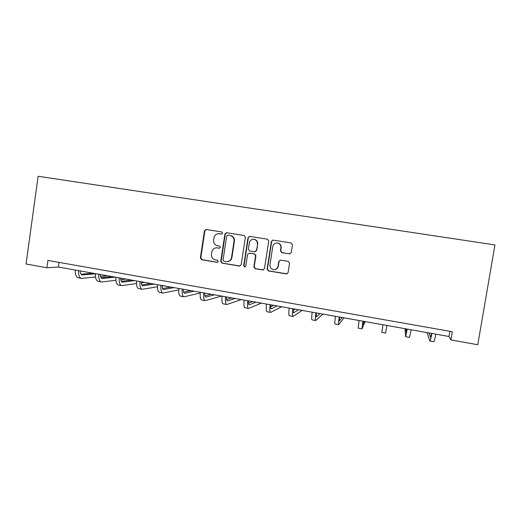 <?xml version="1.0" encoding="UTF-8"?>
<svg xmlns="http://www.w3.org/2000/svg" width="521" height="521" viewBox="0 0 521 521"><rect width="100%" height="100%" fill="white"/><g stroke="black" fill="none" stroke-linecap="round" stroke-linejoin="round"><path stroke-width="0.78" d="M222.578 233.18L221.705 231.949L206.14 229.481L204.453 230.757L200.364 257.947L201.549 259.692L217.101 262.304L218.292 261.418L217.426 260.187L215.407 259.849C212.607 259.08 211.292 257.205 211.454 254.222L211.8 251.956C212.412 249.325 214.027 247.944 216.645 247.82L219.367 248.217L220.429 247.312L219.562 246.081L217.544 245.749C214.743 244.994 213.421 243.125 213.584 240.135L213.929 237.863C214.431 235.518 215.824 234.137 218.117 233.727L221.653 234.085L222.578 233.18M289.455 253.903L291.232 252.6L292.463 244.766L291.174 242.968L273.167 240.116L271.408 241.418L267.104 269.129L268.354 270.913L286.309 273.929L288.087 272.639L289.565 263.209L288.276 261.405L280.474 260.129L278.8 261.438L278.071 266.101C277.433 268.562 275.863 269.709 273.362 269.546C270.946 268.882 269.813 267.286 269.956 264.753L272.796 246.498C273.297 244.336 274.645 243.157 276.827 242.968C279.647 243.307 281.014 244.922 280.93 247.807L280.454 250.855L281.737 252.652L289.93 253.903M450.912 339.933L477.77 344.733L494.95 244.922L38.124 176.267L26.05 264.023L46.897 267.748L58.372 267.052L448.985 336.507L450.912 339.933L452.306 331.734L47.912 260.435L46.897 267.748M245.384 237.276L244.128 235.505L226.609 232.724L224.903 234.014L220.748 261.36L221.959 263.118L239.439 266.055L241.158 264.779L245.384 237.276M249.728 236.397L267.488 239.211L268.758 240.995L264.46 268.686L262.714 269.963L255.095 268.686L253.857 266.908L255.583 255.726L254.32 253.948L249.162 253.108L247.573 254.411L245.782 266.023L244.557 266.915L243.691 265.677L247.996 237.687L249.728 236.397M449.87 331.304L448.985 336.507M59.023 262.389L58.372 267.052M221.653 234.085L219.165 233.727M217.055 247.814L219.243 248.204M206.277 229.5L204.883 230.796L200.806 257.921L202.024 259.673L217.557 262.278M226.7 232.744L225.293 234.04L221.145 261.327L222.35 263.085L240.038 266.029M227.911 235.114L226.713 236.02L223.06 260.038L223.926 261.275L226.068 261.633C228.973 261.816 230.796 260.454 231.539 257.556L234.053 241.099C234.216 238.09 232.88 236.215 230.054 235.459L228.107 235.127M227.436 261.653C229.872 261.366 231.363 259.986 231.91 257.53L231.539 257.556M228.296 235.14L230.432 235.485C233.252 236.234 234.587 238.11 234.417 241.112L231.91 257.53M249.5 253.095L254.645 253.929L255.909 255.707L254.183 266.863L255.42 268.634L263.372 269.93M249.403 236.378L248.335 237.706L244.043 265.632L245.052 266.889M257.381 244.102C257.446 241.177 256.058 239.575 253.213 239.308C251.115 239.543 249.826 240.715 249.357 242.812L248.374 249.207L249.631 250.979L254.652 251.799L256.391 250.51L257.7 244.108C257.791 241.282 256.462 239.686 253.727 239.321M255.088 251.806L256.391 250.51M257.7 244.108L256.71 250.503M277.12 242.975C279.927 243.32 281.288 244.929 281.203 247.801L280.728 250.848L282.004 252.633L289.709 253.883M274.919 269.5C276.794 269.11 277.94 267.957 278.351 266.055L278.071 266.101M280.278 260.122L279.074 261.399L278.351 266.055M272.887 240.096L271.702 241.425L267.397 269.077L268.667 270.861L287.058 273.87M80.143 270.92C80.325 273.46 81.042 274.808 82.292 274.971L95.428 273.792M81.061 274.241L92.94 273.199M107.528 275.791L100.527 276.501M95.558 277.003L81.699 278.383C79.498 278.019 78.417 275.427 78.469 270.627M81.12 278.279L78.521 277.817C76.3 277.439 75.213 274.854 75.252 270.054M100.266 274.502C100.41 277.048 101.067 278.396 102.246 278.54L115.154 277.146M101.054 277.765L112.067 276.599M125.991 279.074L120.781 279.699M115.916 280.285L101.647 281.978C99.583 281.633 98.593 279.048 98.69 274.222M101.107 281.881L98.436 281.399C96.346 281.047 95.343 278.461 95.434 273.642M120.638 278.123C120.748 280.682 121.347 282.024 122.455 282.154L134.548 280.598M121.302 281.32L131.429 280.038M144.669 282.395L141.328 282.87M136.541 283.548L121.855 285.619C119.921 285.293 119.022 282.708 119.172 277.862M121.347 285.528L118.599 285.033C116.639 284.707 115.734 282.121 115.87 277.276M141.276 281.789C141.341 284.355 141.888 285.697 142.91 285.814L154.177 284.088M141.81 284.909L151.018 283.522M163.555 285.755L162.181 285.983M157.466 286.778L142.311 289.298C140.514 289.005 139.713 286.42 139.915 281.548M141.836 289.214L139.016 288.706C137.199 288.406 136.378 285.821 136.567 280.956M162.174 285.508C162.2 288.08 162.682 289.422 163.627 289.526L174.04 287.618M162.585 288.53L170.842 287.051M178.683 289.943L163.021 293.03C161.373 292.756 160.67 290.177 160.917 285.287M162.591 292.952L159.686 292.431C158.013 292.151 157.296 289.572 157.537 284.681M183.34 289.272C183.327 291.858 183.75 293.193 184.61 293.277L194.151 291.193M183.626 292.17L190.914 290.62M200.22 293.004L184.004 296.807C182.5 296.56 181.894 293.981 182.2 289.07M183.607 296.736L180.624 296.195C179.094 295.948 178.475 293.369 178.768 288.458M204.786 293.082C204.727 295.681 205.085 297.009 205.854 297.081L214.502 294.814M204.955 295.83L211.226 294.228M221.555 296.065L205.248 300.63C203.9 300.415 203.398 297.836 203.757 292.9M204.896 300.565L201.829 300.018C200.448 299.796 199.934 297.217 200.279 292.281M226.505 296.944C226.401 299.549 226.694 300.877 227.384 300.93L235.108 298.474M226.57 299.497L231.786 297.888M241.347 299.588L226.772 304.505C225.573 304.316 225.183 301.744 225.593 296.781M226.459 304.453L223.307 303.88C222.083 303.691 221.672 301.112 222.076 296.156M248.51 300.858C248.361 303.469 248.589 304.798 249.181 304.831L255.967 302.187M248.491 303.15L252.607 301.587M261.373 303.144L248.576 308.432C247.534 308.269 247.247 305.703 247.722 300.721M248.302 308.38L245.065 307.8C243.997 307.637 243.691 305.065 244.154 300.083M270.809 304.824C270.614 307.442 270.77 308.764 271.272 308.784L277.087 305.938M270.718 306.739L273.688 305.332M281.64 306.752L270.66 312.411C269.787 312.281 269.611 309.708 270.139 304.707M270.432 312.366L267.104 311.766C266.198 311.63 266.01 309.064 266.531 304.062M293.401 308.842C293.16 311.473 293.245 312.789 293.655 312.789L298.474 309.741M293.29 310.184L295.029 309.129M302.147 310.392L293.043 316.436C292.333 316.338 292.268 313.772 292.861 308.745M292.854 316.403L289.435 315.791C288.699 315.68 288.621 313.121 289.201 308.093M316.293 312.913L316.325 316.846L320.128 313.59M316.254 313.29L316.638 312.971M322.903 314.085L315.713 320.519C315.179 320.454 315.231 317.888 315.889 312.841M315.576 320.493L312.059 319.861C311.493 319.79 311.532 317.23 312.177 312.177M339.497 317.035L339.308 320.962L342.056 317.491M343.912 317.823L338.689 324.655C338.331 324.622 338.507 322.063 339.223 316.989M338.598 324.642L334.99 323.99C334.599 323.951 334.756 321.392 335.465 316.319M363.013 321.216L362.59 325.13L364.27 321.444M365.175 321.6L361.978 328.849L362.883 321.197M361.932 328.842L358.227 328.171L359.067 320.519M382.994 324.772L381.769 332.411L385.579 333.101L386.862 325.456M407.122 329.064L406.263 332.945L405.885 328.842M404.986 328.679L405.644 336.709L407.253 329.083M405.69 336.722L409.499 337.406L411.173 329.78M431.57 333.407L430.457 337.269L428.92 332.939M427.012 332.6L429.838 341.066C430.203 341.164 430.874 338.624 431.85 333.46M429.936 341.086L433.746 341.769C434.143 341.874 434.833 339.334 435.823 334.163M219.764 233.786L219.361 233.753M217.628 247.872L217.224 247.879M217.511 262.271L217.101 262.304M202.024 259.673L201.588 259.699M200.806 257.921L200.364 257.947M204.883 230.796L204.453 230.757M239.797 266.01L239.439 266.055M222.382 263.085L221.985 263.125M221.145 261.327L220.748 261.36M225.293 234.04L224.903 234.014M234.417 241.112L234.053 241.099M230.432 235.485L230.054 235.459M255.446 268.641L255.121 268.693M254.183 266.863L253.857 266.908M255.909 255.707L255.583 255.726M254.645 253.929L254.32 253.948M249.637 253.108L249.299 253.128M244.043 265.632L243.691 265.677M248.335 237.706L247.996 237.687M81.745 274.834L82.468 274.964M101.738 278.409L102.416 278.533M121.973 282.03L122.611 282.148M142.467 285.697L143.054 285.808M163.216 289.416L163.763 289.507M184.239 293.173L184.727 293.264M205.521 296.983L205.971 297.061M227.084 300.838L227.482 300.91M248.927 304.752L249.272 304.811M201.992 259.66L201.549 259.692M206.088 229.52L205.658 229.481M222.35 263.085L221.959 263.118M226.602 232.75L226.218 232.718M255.42 268.634L255.095 268.686M244.903 266.869L244.557 266.915M81.914 274.899L82.292 274.971M101.888 278.475L102.246 278.54M122.116 282.095L122.455 282.154"/></g></svg>
